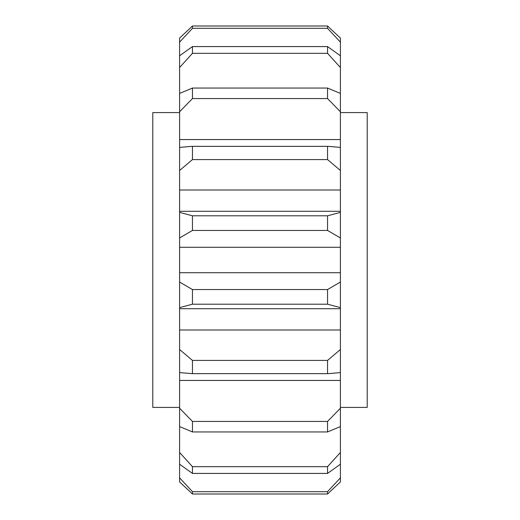 <?xml version="1.0" encoding="UTF-8"?>
<svg xmlns="http://www.w3.org/2000/svg" width="520" height="520" viewBox="0 0 520 520"><rect width="100%" height="100%" fill="white"/><g stroke="black" fill="none" stroke-linecap="round" stroke-linejoin="round"><path stroke-width="0.78" d="M340.405 112.587L367.211 112.587L367.211 407.413L340.405 407.413M179.595 407.413L152.789 407.413L152.789 112.587L179.595 112.587M179.595 247.286L179.595 282.022L192.458 289.549L327.542 289.549L340.405 282.022L340.405 237.978L327.542 230.451L192.458 230.451L179.595 237.978L179.595 247.286L340.405 247.286M340.405 272.714L179.595 272.714M327.542 466.674L340.405 452.465L340.405 426.582L327.542 431.945L192.458 431.945L179.595 426.582L179.595 452.465L192.458 466.674L327.542 466.674L327.542 473.415L192.458 473.415L179.595 464.237L179.595 477.848L192.458 491.679L192.458 494L179.595 481.904L192.458 494L327.542 494L327.542 491.679L192.458 491.679M192.458 28.321L179.595 42.152L179.595 55.764L192.458 46.586L192.458 53.326L179.595 67.535L179.595 93.418L192.458 88.056L327.542 88.056L340.405 93.418L340.405 67.535L327.542 53.326L327.542 46.586L340.405 55.764L340.405 42.152L327.542 28.321L327.542 26L340.405 38.096L327.542 26L192.458 26L192.458 28.321L327.542 28.321M327.542 491.679L340.405 477.848L340.405 464.237L327.542 473.415M192.458 146.361L192.458 159.588L179.595 170.482L179.595 147.388L191.614 146.354L328.387 146.354L340.405 147.388L340.405 111.755L327.542 98.553L192.458 98.553L179.595 111.755L179.595 139.562L340.405 139.562M179.595 170.482L179.595 190.002L340.405 190.002L340.405 170.482L327.542 159.588L192.458 159.588M327.542 159.588L327.542 146.361M192.458 88.056L192.458 98.553M327.542 98.553L327.542 88.056M192.458 46.586L327.542 46.586M192.458 53.326L327.542 53.326M192.458 466.674L192.458 473.415M192.458 421.447L327.542 421.447L340.405 408.246L340.405 380.438L179.595 380.438L179.595 408.246L192.458 421.447L192.458 431.945M327.542 431.945L327.542 421.447M192.458 360.412L327.542 360.412L340.405 349.518L340.405 329.999L179.595 329.999L179.595 349.518L192.458 360.412L192.458 373.64L179.595 372.613L179.595 380.438M340.405 349.518L340.405 372.613L328.387 373.646L192.458 373.64M327.542 373.64L327.542 360.412M192.458 289.549L192.458 304.207L179.595 307.625L179.595 329.999M340.405 329.999L340.405 307.625L327.542 304.207L192.458 304.207M327.542 304.207L327.542 289.549M179.595 190.002L179.595 212.375L192.458 215.794L327.542 215.794L340.405 212.375L340.405 190.002M192.458 215.794L192.458 230.451M327.542 230.451L327.542 215.794M179.595 38.096L192.458 26L179.595 38.096L179.595 42.152M327.542 494L340.405 481.904L327.542 494M179.595 481.904L179.595 477.848M179.595 464.237L179.595 452.465M179.595 426.582L179.595 408.246M179.595 372.613L179.595 349.518M179.595 307.625L179.595 282.022M179.595 237.978L179.595 212.375M179.595 139.562L179.595 147.388M179.595 111.755L179.595 93.418M179.595 67.535L179.595 55.764M340.405 38.096L340.405 42.152M340.405 55.764L340.405 67.535M340.405 93.418L340.405 111.755M340.405 147.388L340.405 170.482M340.405 212.375L340.405 237.978M340.405 282.022L340.405 307.625M340.405 380.438L340.405 372.613M340.405 408.246L340.405 426.582M340.405 452.465L340.405 464.237M340.405 477.848L340.405 481.904M340.405 211.289L179.595 211.289M328.387 146.354L191.614 146.354M328.387 373.646L191.614 373.646M340.405 308.711L179.595 308.711"/></g></svg>
